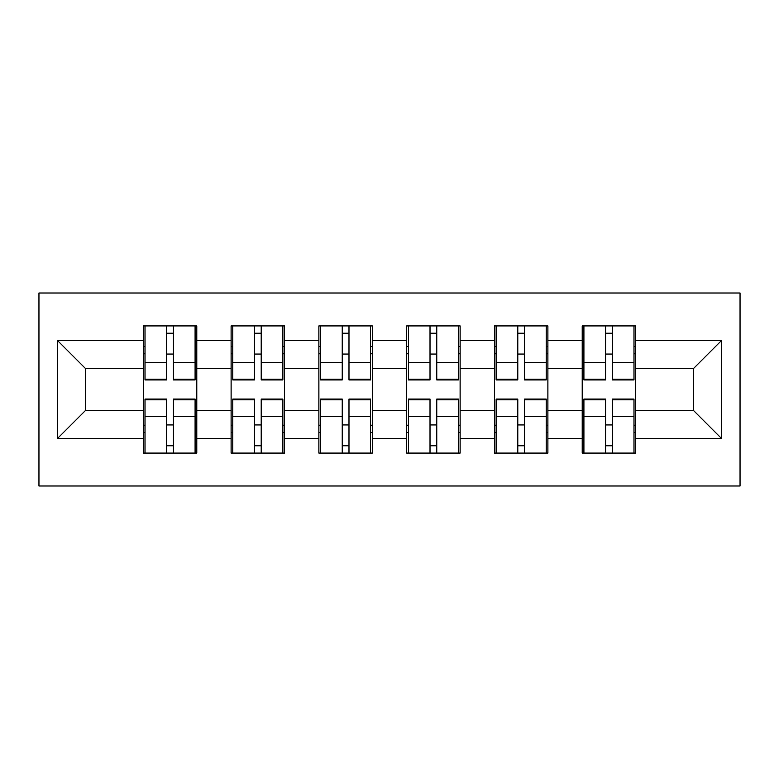 <?xml version="1.0" encoding="UTF-8"?>
<svg xmlns="http://www.w3.org/2000/svg" width="779" height="779" viewBox="0 0 779 779"><rect width="100%" height="100%" fill="white"/><g stroke="black" fill="none" stroke-linecap="round" stroke-linejoin="round"><path stroke-width="1.17" d="M38.95 485.999L740.05 485.999L740.05 293.001L38.95 293.001L38.95 485.999M635.674 425.227L633.989 425.227M583.909 425.227L582.215 425.227M582.215 353.773L583.909 353.773M633.989 353.773L635.674 353.773M635.674 346.451L633.989 346.451M583.909 346.451L582.215 346.451M582.215 432.549L583.909 432.549M633.989 432.549L635.674 432.549M547.89 425.227L546.206 425.227M496.126 425.227L494.441 425.227M494.441 353.773L496.126 353.773M546.206 353.773L547.89 353.773M547.89 346.451L546.206 346.451M496.126 346.451L494.441 346.451M494.441 432.549L496.126 432.549M546.206 432.549L547.89 432.549M460.116 425.227L458.432 425.227M408.352 425.227L406.657 425.227M406.657 353.773L408.352 353.773M458.432 353.773L460.116 353.773M460.116 346.451L458.432 346.451M408.352 346.451L406.657 346.451M406.657 432.549L408.352 432.549M458.432 432.549L460.116 432.549M372.343 425.227L370.648 425.227M320.568 425.227L318.884 425.227M318.884 353.773L320.568 353.773M370.648 353.773L372.343 353.773M372.343 346.451L370.648 346.451M320.568 346.451L318.884 346.451M318.884 432.549L320.568 432.549M370.648 432.549L372.343 432.549M284.559 425.227L282.874 425.227M232.794 425.227L231.11 425.227M231.11 353.773L232.794 353.773M282.874 353.773L284.559 353.773M284.559 346.451L282.874 346.451M232.794 346.451L231.11 346.451M231.11 432.549L232.794 432.549M282.874 432.549L284.559 432.549M693.349 410.319L693.349 368.681L635.674 368.681L635.674 410.319L693.349 410.319L721.481 438.45L721.481 340.55L635.674 340.55L635.674 325.914L582.215 325.914L582.215 368.681L547.89 368.681L547.89 410.319L582.215 410.319L582.215 368.681M721.481 438.45L635.674 438.45L635.674 453.086L582.215 453.086L582.215 438.45L547.89 438.45L547.89 453.086L494.441 453.086L494.441 438.45L460.116 438.45L460.116 453.086L406.657 453.086L406.657 438.45L372.343 438.45L372.343 453.086L318.884 453.086L318.884 438.45L284.559 438.45L284.559 453.086L231.11 453.086L231.11 438.45L196.785 438.45L196.785 453.086L143.326 453.086L143.326 438.45L57.519 438.45L57.519 340.55L143.326 340.55L143.326 368.681L85.651 368.681L85.651 410.319L143.326 410.319L143.326 368.681M582.215 340.55L547.89 340.55L547.89 325.914L494.441 325.914L494.441 340.55L460.116 340.55L460.116 325.914L406.657 325.914L406.657 340.55L372.343 340.55L372.343 325.914L318.884 325.914L318.884 340.55L284.559 340.55L284.559 325.914L231.11 325.914L231.11 340.55L196.785 340.55L196.785 325.914L143.326 325.914L143.326 340.55M582.215 410.319L582.215 438.45M547.89 410.319L547.89 438.45M547.89 340.55L547.89 368.681M460.116 410.319L494.441 410.319L494.441 368.681L460.116 368.681L460.116 438.45M494.441 410.319L494.441 438.45M494.441 340.55L494.441 368.681M460.116 340.55L460.116 368.681M372.343 410.319L406.657 410.319L406.657 368.681L372.343 368.681L372.343 438.45M406.657 410.319L406.657 438.45M406.657 340.55L406.657 368.681M372.343 340.55L372.343 368.681M284.559 410.319L318.884 410.319L318.884 368.681L284.559 368.681L284.559 438.45M318.884 410.319L318.884 438.45M318.884 340.55L318.884 368.681M284.559 340.55L284.559 368.681M196.785 410.319L231.11 410.319L231.11 368.681L196.785 368.681L196.785 438.45M231.11 410.319L231.11 438.45M231.11 340.55L231.11 368.681M196.785 340.55L196.785 368.681M196.785 425.227L195.091 425.227M145.011 425.227L143.326 425.227M143.326 353.773L145.011 353.773M195.091 353.773L196.785 353.773M196.785 346.451L195.091 346.451M145.011 346.451L143.326 346.451M143.326 432.549L145.011 432.549M195.091 432.549L196.785 432.549M143.326 410.319L143.326 438.45M85.651 410.319L57.519 438.45M57.519 340.55L85.651 368.681M635.674 410.319L635.674 438.45M635.674 340.55L635.674 368.681M721.481 340.55L693.349 368.681M195.091 325.914L195.091 379.938L173.435 379.938L173.435 325.914M166.677 325.914L166.677 379.938L145.011 379.938L145.011 325.914M166.677 333.237L173.435 333.237M173.435 354.056L166.677 354.056M145.011 453.086L145.011 399.062L166.677 399.062L166.677 453.086M173.435 453.086L173.435 399.062L195.091 399.062L195.091 453.086M173.435 445.763L166.677 445.763M166.677 424.945L173.435 424.945M282.874 325.914L282.874 379.938L261.208 379.938L261.208 325.914M254.46 325.914L254.46 379.938L232.794 379.938L232.794 325.914M254.46 333.237L261.208 333.237M261.208 354.056L254.46 354.056M370.648 325.914L370.648 379.938L348.982 379.938L348.982 325.914M342.234 325.914L342.234 379.938L320.568 379.938L320.568 325.914M342.234 333.237L348.982 333.237M348.982 354.056L342.234 354.056M458.432 325.914L458.432 379.938L436.766 379.938L436.766 325.914M430.018 325.914L430.018 379.938L408.352 379.938L408.352 325.914M430.018 333.237L436.766 333.237M436.766 354.056L430.018 354.056M546.206 325.914L546.206 379.938L524.54 379.938L524.54 325.914M517.792 325.914L517.792 379.938L496.126 379.938L496.126 325.914M517.792 333.237L524.54 333.237M524.54 354.056L517.792 354.056M633.989 325.914L633.989 379.938L612.323 379.938L612.323 325.914M605.565 325.914L605.565 379.938L583.909 379.938L583.909 325.914M605.565 333.237L612.323 333.237M612.323 354.056L605.565 354.056M232.794 453.086L232.794 399.062L254.46 399.062L254.46 453.086M261.208 453.086L261.208 399.062L282.874 399.062L282.874 453.086M261.208 445.763L254.46 445.763M254.46 424.945L261.208 424.945M320.568 453.086L320.568 399.062L342.234 399.062L342.234 453.086M348.982 453.086L348.982 399.062L370.648 399.062L370.648 453.086M348.982 445.763L342.234 445.763M342.234 424.945L348.982 424.945M408.352 453.086L408.352 399.062L430.018 399.062L430.018 453.086M436.766 453.086L436.766 399.062L458.432 399.062L458.432 453.086M436.766 445.763L430.018 445.763M430.018 424.945L436.766 424.945M496.126 453.086L496.126 399.062L517.792 399.062L517.792 453.086M524.54 453.086L524.54 399.062L546.206 399.062L546.206 453.086M524.54 445.763L517.792 445.763M517.792 424.945L524.54 424.945M583.909 453.086L583.909 399.062L605.565 399.062L605.565 453.086M612.323 453.086L612.323 399.062L633.989 399.062L633.989 453.086M612.323 445.763L605.565 445.763M605.565 424.945L612.323 424.945M166.677 362.576L145.011 362.576M166.677 379.217L145.011 379.217M195.091 362.576L173.435 362.576M195.091 379.217L173.435 379.217M173.435 416.424L195.091 416.424M173.435 399.783L195.091 399.783M145.011 416.424L166.677 416.424M145.011 399.783L166.677 399.783M254.46 362.576L232.794 362.576M254.46 379.217L232.794 379.217M282.874 362.576L261.208 362.576M282.874 379.217L261.208 379.217M342.234 362.576L320.568 362.576M342.234 379.217L320.568 379.217M370.648 362.576L348.982 362.576M370.648 379.217L348.982 379.217M430.018 362.576L408.352 362.576M430.018 379.217L408.352 379.217M458.432 362.576L436.766 362.576M458.432 379.217L436.766 379.217M517.792 362.576L496.126 362.576M517.792 379.217L496.126 379.217M546.206 362.576L524.54 362.576M546.206 379.217L524.54 379.217M605.565 362.576L583.909 362.576M605.565 379.217L583.909 379.217M633.989 362.576L612.323 362.576M633.989 379.217L612.323 379.217M261.208 416.424L282.874 416.424M261.208 399.783L282.874 399.783M232.794 416.424L254.46 416.424M232.794 399.783L254.46 399.783M348.982 416.424L370.648 416.424M348.982 399.783L370.648 399.783M320.568 416.424L342.234 416.424M320.568 399.783L342.234 399.783M436.766 416.424L458.432 416.424M436.766 399.783L458.432 399.783M408.352 416.424L430.018 416.424M408.352 399.783L430.018 399.783M524.54 416.424L546.206 416.424M524.54 399.783L546.206 399.783M496.126 416.424L517.792 416.424M496.126 399.783L517.792 399.783M612.323 416.424L633.989 416.424M612.323 399.783L633.989 399.783M583.909 416.424L605.565 416.424M583.909 399.783L605.565 399.783"/></g></svg>
